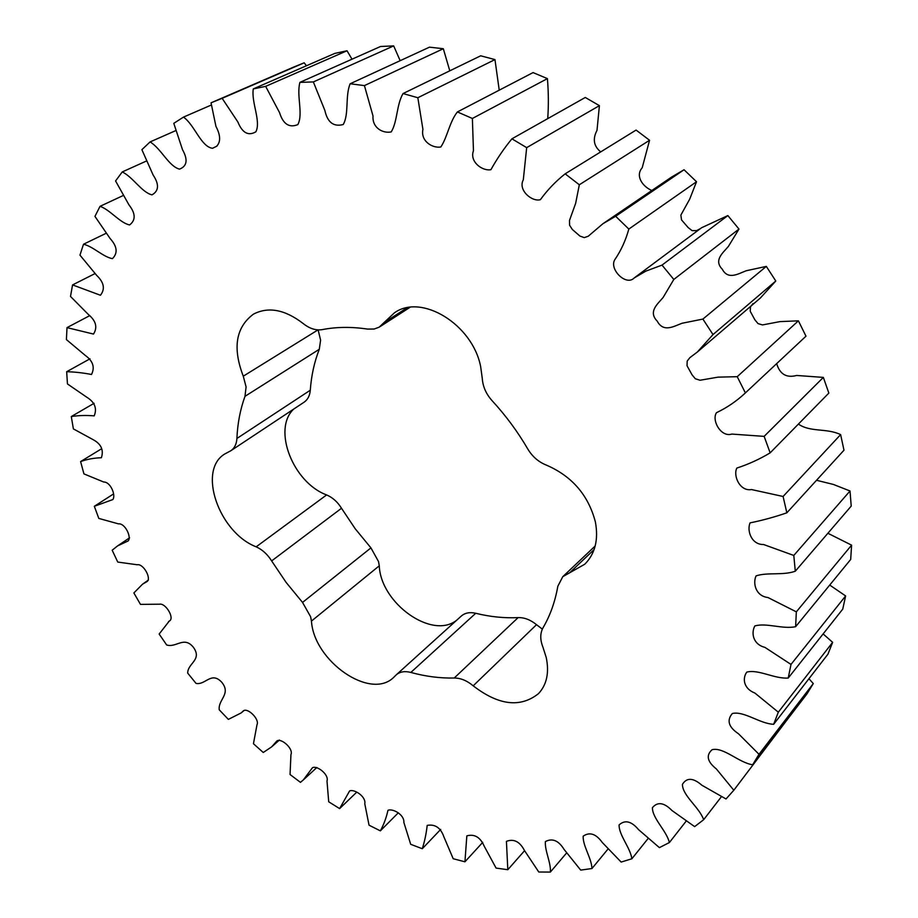 <?xml version="1.0" encoding="UTF-8"?>
<svg xmlns="http://www.w3.org/2000/svg" width="918" height="918" viewBox="0 0 918 918"><rect width="100%" height="100%" fill="white"/><g stroke="black" fill="none" stroke-linecap="round" stroke-linejoin="round"><path stroke-width="1.38" d="M293.68 409.107C272.13 429.291 293.106 482.65 326.624 494.928C332.649 497.522 337.617 501.962 341.507 508.262L271.636 560.921C267.517 554.334 262.364 549.641 256.168 546.83C218.909 532.429 197.198 470.188 224.83 453.951L230.866 450.727L304.065 402.222C307.76 399.663 309.836 395.669 310.295 390.219C311.317 375.669 314.312 362.025 319.292 349.276L320.6 340.153L318.121 329.883M319.292 349.276L244.98 396.335L246.093 386.926L243.281 376.185C232.415 347.945 235.823 327.244 253.506 314.105C268.435 306.417 284.982 309.561 303.169 323.526C309.55 328.633 315.93 330.652 322.298 329.608C336.447 326.854 351.537 326.682 367.567 329.092L374.142 329.023L379.168 327.175L394.35 312.889C421.362 293.198 472.541 324.329 480.653 366.603L482.26 378.296C482.811 386.524 486.081 393.983 492.094 400.684C505.784 415.544 517.672 431.644 527.77 448.982C532.383 456.648 538.591 462.029 546.394 465.116C572.04 476.224 588.381 495.181 595.392 521.975C598.651 539.761 595.105 553.852 584.766 564.226L562.78 576.676L557.834 586.235C555.103 601.726 550.192 615.542 543.077 627.694C540.059 633.213 540.002 639.685 542.928 647.133L546.244 657.54C549.354 672.733 546.772 684.771 538.487 693.641C520.391 708.007 498.623 705.403 473.195 685.815C466.929 680.605 460.606 678.012 454.215 678.023C440.066 678.333 425.608 676.474 410.839 672.435C404.781 670.886 399.904 671.689 396.22 674.868L393.799 677.266C370.608 700.675 313.899 661.201 311.454 621.084L310.617 616.747L302.538 602.426L286.095 582.379L271.636 560.921M456.705 620.201C432.114 640.018 380.74 603.298 379.272 565.809L378.549 561.621L370.941 547.885L302.538 602.426M341.507 508.262L355.232 528.791L370.941 547.885M542.331 629.117L536.514 624.688C530.501 619.788 524.362 617.435 518.108 617.607C504.246 618.273 490.12 616.827 475.731 613.281C469.821 611.927 465.024 612.845 461.341 616.024L396.22 674.868M299.911 82.368L313.348 81.931L324.88 110.47C327.485 122.381 333.601 127.063 343.24 124.515C349.196 114.05 345.007 96.206 350.148 83.767L364.423 85.603L373.006 115.966C372.134 128.095 383.127 133.649 391.229 131.917C397.54 121.601 396.427 104.927 403.036 93.556L417.839 97.733L422.923 129.369C420.421 141.188 432.504 148.441 440.835 146.995C447.514 136.92 449.441 122.002 457.394 111.939L472.38 118.468L473.459 150.724C469.327 161.878 482.512 171.333 490.923 169.692C496.925 158.848 503.913 148.555 511.911 138.825L526.68 147.637L523.306 179.802C517.718 190.049 531.97 202.155 540.392 199.676C547.415 189.98 555.665 181.374 565.155 173.835L579.327 184.77L575.643 203.36L569.493 220.469L569.596 225.254L572.327 229.466L579.901 236.052L584.25 237.624L588.243 236.224L602.942 223.705L615.657 216.269L628.83 229.064C625.686 240.39 621.05 250.545 614.899 259.542C608.726 268.963 626.076 286.531 634.2 277.947L645.928 271.097L662.016 265.107L673.812 279.451L663.14 297.443C657.85 303.892 647.833 311.546 657.242 321.174C663.576 332.959 674.168 326.108 682.097 323.251L702.901 319.074L713.011 334.565L697.278 352.087L689.866 357.653L687.192 361.084L687.031 365.743L692.034 374.796L695.339 378.767L700.021 380.247L718.117 377.137L737.234 376.69L745.382 392.915L744.819 393.443C736.282 401.338 726.849 407.753 716.51 412.675C711.358 420.042 720.871 437.656 731.841 434.076L764.143 436.371L770.145 452.861C759.553 459.229 748.445 464.29 736.833 468.077C732.92 475.788 739.919 491.635 751.521 489.558L783.088 496.477L786.841 512.818C774.643 517.029 762.388 520.38 750.086 522.87C746.632 530.65 751.555 544.867 763.546 544.5L793.795 555.447L795.298 571.214C783.065 575.632 767.551 572.075 756.065 575.884C752.576 583.481 755.858 596.172 767.93 597.515L796.331 611.847L795.631 626.684C782.606 629.438 766.427 622.553 754.837 625.95C750.924 633.133 753.127 644.447 764.912 647.362L790.995 664.425L788.229 678.035C774.654 679.102 758.36 669.027 746.759 672.114C742.146 678.609 743.752 688.775 754.894 693.056L778.315 712.173L773.644 724.302C759.806 723.705 743.959 710.761 732.335 713.504C726.528 720.366 728.571 727.113 738.451 733.746L758.991 754.286L752.634 764.774C738.738 762.674 723.579 746.816 712.093 749.696C705.827 755.284 707.262 761.71 716.384 768.963L733.815 790.249L726.012 798.97L701.914 785.257C693.193 777.684 686.698 777.385 682.418 784.385C682.476 795.734 699.367 807.312 703.658 819.705L694.639 826.625L671.999 810.548C664.081 802.47 657.552 801.517 652.411 807.691C652.354 818.431 666.502 830.71 669.394 842.54L659.399 847.635L638.526 829.608C631.435 821.174 624.963 819.602 619.099 824.915C618.824 835.093 630.31 847.635 631.882 858.766L621.153 862.071L602.3 842.506C596.034 833.808 589.666 831.697 583.182 836.16C582.678 845.799 591.605 858.192 591.961 868.531L580.692 870.103L564.054 849.391C558.603 840.544 552.395 837.939 545.407 841.554C544.592 850.676 551.121 862.622 550.364 872.077L538.774 872.008L524.476 850.516C519.817 841.588 513.805 838.536 506.426 841.358L507.815 869.713L496.076 868.084L484.211 846.178C480.321 837.216 474.526 833.785 466.837 835.862L464.933 861.807L453.194 858.72L443.83 836.7C440.651 827.761 435.109 823.985 427.191 825.385C426.273 833.636 424.644 841.416 422.28 848.725L410.69 844.296L403.863 822.448C404.54 814.759 392.858 808.265 387.97 810.296C386.283 817.835 383.747 824.685 380.35 830.859L369.047 825.19L364.779 803.766C366.305 796.709 354.325 788.78 349.609 790.937L339.614 808.609L328.713 801.793L326.992 781.034C329.241 774.62 316.997 765.176 312.476 767.712L303.33 779.921L300.461 782.354L290.054 774.517L290.937 754.596C293.68 748.755 281.183 737.716 276.892 740.975L271.625 746.885L263.259 752.496L253.448 743.729L256.983 724.784C259.897 719.207 247.114 706.768 243.075 711.152L241.17 712.919L228.352 719.391L219.23 709.798C217.979 699.47 231.462 693.974 221.686 682.177C211.278 671.035 205.517 685.287 196.05 683.417L187.697 673.112C187.628 663.232 202.339 660.019 193.56 647.511C184.048 635.508 176.325 648.097 166.651 644.964L159.147 634.04L169.256 621.084C175.063 618.48 165.71 602.839 159.537 604.205L140.465 604.377L133.879 592.948L142.542 584.181L147.041 581.576C151.677 578.432 143.346 563.342 137.161 564.754L117.756 562.068L112.18 550.226L117.619 545.877L128.095 540.977C131.905 537.386 125.02 522.927 118.468 523.868L98.811 518.429L94.325 506.288L112.776 499.587C116.127 495.651 110.699 481.812 103.688 482.007L83.928 473.883L80.6 461.57C86.992 459.241 93.923 457.967 101.382 457.738C103.906 449.981 101.129 443.945 93.039 439.619L73.383 428.89L71.294 416.542C78.558 415.418 86.2 415.188 94.198 415.877C97.228 408.384 94.749 402.164 86.785 397.219L67.45 383.942L66.67 371.71C74.76 371.928 83.033 372.846 91.502 374.475C95.093 367.326 92.982 360.946 85.156 355.323L66.406 339.603L67.014 327.623L93.51 334.072C97.721 327.359 96.023 320.83 88.38 314.495L70.502 296.445L72.556 284.913L100.429 295.252C105.306 289.067 104.055 282.446 96.665 275.366L79.958 255.135L83.504 244.234C93.177 246.472 103.149 257.006 112.421 258.647C117.997 253.104 117.24 246.426 110.16 238.588L94.944 216.384L100.039 206.321C110.24 209.889 119.891 222.902 129.599 224.944C135.864 220.159 135.657 213.469 128.968 204.886L115.576 180.961L122.232 171.941C132.858 176.933 141.808 192.47 151.998 194.857C158.929 190.933 159.296 184.311 153.111 175.005L141.888 149.668L150.082 141.923C160.983 148.406 168.797 166.387 179.515 169.142C187.088 166.204 188.087 159.732 182.521 149.726L173.789 123.345L183.485 117.102C194.639 124.917 200.985 146.788 212.528 148.291L216.556 146.306C220.836 142.015 220.63 135.371 215.937 126.374L211.048 102.827L222.145 98.318L237.877 121.991C242.318 132.926 248.319 136.197 255.87 131.813C261.194 121.153 251.211 102.713 253.276 88.92L265.646 86.361L279.554 112.616C283.111 124.102 289.204 128.095 297.822 124.618C303.491 114.073 296.284 95.61 299.911 82.368L380.557 46.485L393.673 45.9L400.168 60.691M350.148 83.767L429.475 47.162L443.325 48.723L449.786 70.824M403.036 93.556L480.676 55.803L494.963 59.59L499.231 90.171M457.394 111.939L533.037 72.591L547.415 78.615C548.551 92.328 548.654 105.673 547.725 118.64M511.911 138.825L585.282 97.469L599.408 105.65L596.998 130.367C592.477 138.997 593.705 146.18 600.716 151.895M565.155 173.835L636.082 130.069L649.565 140.27L642.198 167.764C634.958 176.084 642.83 186.71 651.837 190.496M602.942 223.705L671.632 177.048L684.048 169.75L696.521 181.741L689.67 199.206L680.869 215.087L681.512 219.884L688.144 227.561L692.057 230.613L696.601 230.636L700.491 228.559M635.004 277.351L701.604 227.733L727.859 215.581L738.979 229.064L728.387 246.437C723.166 252.679 713.378 260.173 722.282 269.215C728.181 280.38 738.52 273.621 746.208 270.753L766.323 266.392L775.79 281.011L760.345 298.04L697.278 352.087M753.104 303.502L750.476 306.841L750.235 311.294L754.906 319.866L758.027 323.606L762.502 324.926L779.99 321.61L798.408 320.83L805.981 336.183L744.819 393.443M776.685 363.608C779.784 374.2 786.451 378.159 796.663 375.462L823.343 377.401L828.851 393.076L770.145 452.861M798.419 424.082C810.353 432.481 826.682 427.88 840.624 434.604L843.986 450.199L786.841 512.818M816.515 480.286L833.372 484.44L850.022 490.981L851.215 506.093L795.298 571.214M827.887 533.278L851.594 545.154L850.688 559.452L795.631 626.684M829.723 585.064L845.627 595.943L842.747 609.127L788.229 678.035M823.125 633.925L832.637 642.336L827.944 654.178L773.644 724.302M808.942 678.712L813.291 683.577L806.968 693.893L752.634 764.774M788 718.633L733.815 790.249M293.221 67.266L304.191 62.803L306.451 65.763M253.276 88.92L334.875 53.382L347.027 50.765L352.007 59.188M230.866 450.727C234.56 448.168 236.569 444.082 236.901 438.471C237.555 423.462 240.252 409.417 244.98 396.335M71.294 416.542L94.095 403.3M66.67 371.71L89.998 358.812M67.014 327.623L89.815 315.597M72.556 284.913L94.944 273.621M83.504 244.234L106.029 233.344M100.039 206.321L123.138 195.557M122.232 171.941L146.364 161.052M150.082 141.923L175.763 130.608M183.485 117.102L211.369 104.996M222.145 98.318L304.191 62.803M265.646 86.361L347.027 50.765M313.348 81.931L393.673 45.9M364.423 85.603L443.325 48.723M417.839 97.733L494.963 59.59M472.38 118.468L547.415 78.615M526.68 147.637L599.408 105.65M579.327 184.77L649.565 140.27M684.048 169.75L615.657 216.269M628.83 229.064L696.521 181.741M727.859 215.581L662.016 265.107M673.812 279.451L738.979 229.064M766.323 266.392L702.901 319.074M713.011 334.565L775.79 281.011M798.408 320.83L737.234 376.69M745.382 392.915L805.981 336.183M823.343 377.401L764.143 436.371M840.624 434.604L783.088 496.477M850.022 490.981L793.795 555.447M851.594 545.154L796.331 611.847M845.627 595.943L790.995 664.425M832.637 642.336L778.315 712.173M813.291 683.577L758.991 754.286M721.399 796.709L703.658 819.705M686.125 821.174L669.394 842.54M648.062 838.559L631.882 858.766M607.957 849.081L591.961 868.531M566.544 853.04L550.364 872.077M524.568 850.688L507.815 869.713M482.707 842.38L464.933 861.807M440.697 829.402L422.28 848.725M398.343 812.786L380.35 830.859M356.586 792.303L339.614 808.609M94.325 506.288L113.534 493.953M80.6 461.57L101.531 448.799M379.272 565.809L311.454 621.084M407.099 307.805L384.412 322.402M594.095 549.595L569.619 572.832M536.514 624.688L473.195 685.815M518.108 617.607L454.215 678.023M475.731 613.281L410.839 672.435M326.624 494.928L256.168 546.83M310.295 390.219L236.901 438.471M318.018 329.883L243.281 376.185M409.99 307.335L379.926 326.716M595.185 545.992L562.78 576.676M216.969 146.111L215.73 146.685M293.714 67.06L211.553 102.598M700.824 228.318L635.417 277.052M316.848 767.517L303.33 779.921M279.428 740.034L271.625 746.885M244.154 710.417L241.17 712.919M169.555 620.855L168.568 621.578M148.418 580.027L142.542 584.181M129.587 537.799L117.619 545.877"/></g></svg>
